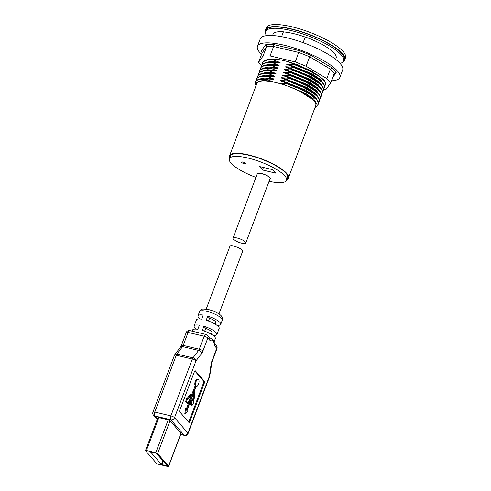 <?xml version="1.0" encoding="UTF-8"?>
<svg xmlns="http://www.w3.org/2000/svg" width="491" height="491" viewBox="0 0 491 491"><rect width="100%" height="100%" fill="white"/><g stroke="black" fill="none" stroke-linecap="round" stroke-linejoin="round"><path stroke-width="0.74" d="M245.776 243.008L270.111 178.601A6.837 1.804 -159.3 0 0 264.354 174.501A6.837 1.804 -159.3 0 0 257.327 173.771L232.992 238.172A6.837 1.804 20.7 0 1 240.019 238.902A6.837 1.804 20.7 0 1 245.776 243.008A6.837 1.804 20.7 0 1 238.037 241.995A6.837 1.804 20.7 0 1 232.992 238.172M218.968 313.945L242.671 251.226A6.837 1.804 -159.3 0 0 236.914 247.126A6.837 1.804 -159.3 0 0 229.88 246.396L206.183 309.115M156.138 453.119L167.615 466.039L161.435 464.511L150.534 451.923L156.138 453.119M146.422 450.486L155.794 452.714A1.516 0.399 20.7 0 1 157.629 453.604L168.53 466.198A1.516 0.399 20.7 0 1 168.609 466.413A1.516 0.399 20.7 0 1 167.683 466.45L158.311 464.222A1.516 0.399 20.7 0 1 156.476 463.332L145.575 450.744A1.516 0.399 20.7 0 1 145.496 450.523A1.516 0.399 20.7 0 1 146.422 450.486L158.851 417.602L168.223 419.83A1.516 0.399 20.7 0 1 170.058 420.719L180.958 433.308A1.516 0.399 20.7 0 1 181.038 433.528L168.609 466.413M145.496 450.523L157.924 417.638A1.516 0.399 20.7 0 1 158.851 417.602M198.174 379.224A3.646 1.541 103.4 0 0 196.038 381.679A3.646 1.541 103.4 0 0 195.952 385.858L192.472 395.065A6.23 2.633 103.4 0 0 191.944 394.782L191.14 394.592A6.23 2.633 103.4 0 0 187.869 397.808L186.427 401.644L187.912 403.363L189.36 399.527L188.765 398.839A5.315 2.246 -76.6 0 1 191.729 395.672A5.315 2.246 -76.6 0 1 192.159 395.893L191.355 395.703L186.42 408.764L185.629 413.741L187.924 410.488L187.329 409.801L193.749 392.806A5.315 2.246 -76.6 0 1 193.534 399.416L193 400.834A2.277 0.964 103.4 0 0 192.914 400.803A2.277 0.964 103.4 0 0 191.447 402.792A2.277 0.964 103.4 0 0 191.858 405.235A2.277 0.964 103.4 0 0 193.166 403.78A2.277 0.964 103.4 0 0 193.294 401.172L193.828 399.76A6.23 2.633 103.4 0 0 194.062 391.984L196.247 386.202A3.646 1.541 103.4 0 0 196.486 386.319A3.646 1.541 103.4 0 0 198.83 383.127A3.646 1.541 103.4 0 0 198.174 379.224L197.37 379.034A3.646 1.541 103.4 0 0 195.24 381.489A3.646 1.541 103.4 0 0 195.148 385.668L191.723 394.733M195.952 385.858L195.148 385.668M191.944 394.782A6.23 2.633 103.4 0 0 188.47 398.496L187.071 397.618L185.623 401.454L187.108 403.172L187.912 403.363M186.427 401.644L185.623 401.454M192.159 395.893L187.034 409.457L185.635 408.58L184.825 413.551L185.629 413.741M193.38 393.788A5.315 2.246 -76.6 0 1 192.73 399.226L192.196 400.631A2.277 0.964 103.4 0 0 192.11 400.607A2.277 0.964 103.4 0 0 190.643 402.602A2.277 0.964 103.4 0 0 191.054 405.044L191.858 405.235M192.822 400.791L192.196 400.638M188.796 422.315L179.878 412.017A1.516 0.644 -76.6 0 1 179.896 410.071L194.393 371.705A1.516 0.644 -76.6 0 1 195.24 370.797A1.516 0.644 -76.6 0 1 195.412 370.908L204.33 381.206A1.516 0.644 -76.6 0 1 204.305 383.146L189.808 421.517A1.516 0.644 -76.6 0 1 188.961 422.42A1.516 0.644 -76.6 0 1 188.796 422.315M188.569 422.057A1.516 0.644 103.4 0 0 189.004 421.327L203.501 382.955A1.516 0.644 103.4 0 0 203.526 381.016L194.829 370.969M201.66 353.397A3.038 1.989 -142.8 0 0 198.628 350.421L182.56 346.603A3.038 1.989 37.2 0 0 180.498 347.106L174.851 354.533A3.038 1.989 37.2 0 1 176.913 354.029L182.56 346.603A3.038 1.283 103.4 0 0 183.192 345.406L188.102 332.419A3.038 0.804 -159.3 0 0 186.249 332.487L181.345 345.474A3.038 0.804 20.7 0 1 183.192 345.406L199.26 349.224A3.038 1.283 -76.6 0 1 198.628 350.421L192.981 357.847A3.038 1.989 37.2 0 1 196.013 360.824L201.66 353.397A6.076 2.572 103.4 0 0 202.93 351.004L207.834 338.017L209.675 340.14A3.038 2.633 -40.9 0 0 209.313 337.538A3.038 2.633 -40.9 0 0 209.295 337.513L207.454 335.396A3.038 2.633 139.1 0 1 207.834 338.017A3.038 0.804 -159.3 0 0 204.17 336.237L199.26 349.224A3.038 0.804 -159.3 0 1 202.93 351.004M212.014 361.738L216.918 348.757A3.038 0.804 -159.3 0 0 216.752 348.315A3.038 2.633 -40.9 0 0 216.371 345.695L214.573 343.614A3.038 2.633 139.1 0 1 214.917 346.198L216.752 348.315L211.848 361.302A6.076 2.572 103.4 0 0 211.087 364.285L209.393 376.278A3.038 0.595 8 0 0 209.725 376.063L212.014 361.738A3.038 0.804 20.7 0 0 211.848 361.302M209.16 337.366A12.152 3.204 20.7 0 1 213.333 340.429A12.152 3.204 20.7 0 1 214.021 341.65A12.152 3.204 20.7 0 1 214.033 341.711M211.296 334.254L211.909 332.622A6.837 1.804 -159.3 0 0 205.729 328.362L204.673 331.161M205.729 328.362L203.925 326.276A12.152 3.204 20.7 0 1 216.887 334.506A12.152 3.204 20.7 0 1 213.02 335.39M214.076 341.939L215.328 338.612A12.152 3.204 -159.3 0 0 202.366 330.388L203.925 326.276M196.468 329.136A12.152 3.204 20.7 0 1 194.154 325.914A12.152 3.204 20.7 0 1 199.371 325.195L197.818 329.308A12.152 3.204 -159.3 0 0 192.601 330.026L192.165 331.173M215.126 324.115L215.745 322.483A6.837 1.804 -159.3 0 0 209.565 318.223L208.503 321.022M209.565 318.223L207.754 316.136A12.152 3.204 20.7 0 1 220.717 324.361A12.152 3.204 20.7 0 1 216.85 325.251M216.887 334.506L219.164 328.473A12.152 3.204 -159.3 0 0 206.202 320.249L207.754 316.136M200.297 318.997A12.152 3.204 20.7 0 1 197.983 315.774A12.152 3.204 20.7 0 1 203.2 315.056L201.648 319.162A12.152 3.204 -159.3 0 0 196.431 319.887L194.154 325.914M325.723 84.765L325.736 82.887L324.318 80.536L317.873 75.154L306.04 68.801L294.17 64.174L294.035 64.517L308.735 70.459L318.641 76.111L322.716 79.327L324.944 81.893L325.772 84.078L324.809 86.066M294.17 64.168L287.591 61.565M324.698 87.478L324.674 85.569L323.164 83.139L319.635 79.886L315.498 77.038L304.899 71.496L287.714 64.781C286.106 64.149 286.192 63.922 287.971 64.1L294.035 64.517M293.133 66.911L293.004 67.255L308.311 73.497L317.708 78.922L321.673 82.058L323.888 84.593L324.735 86.766L323.778 88.797M323.655 90.252L323.667 88.368L321.636 85.324L314.24 79.64L303.972 74.282L286.676 67.525C285.068 66.893 285.154 66.666 286.934 66.837L292.992 67.249M292.096 69.654L291.967 69.998L300.179 73.042L308.416 76.811L317.892 82.531L321.157 85.299L323.06 87.68L323.698 89.865L322.74 91.541M322.63 92.959L322.599 91.05L321.096 88.619L317.567 85.366L313.424 82.519L302.83 76.977L285.645 70.262C284.037 69.63 284.123 69.403 285.903 69.581L291.967 69.998M291.059 72.392L290.93 72.736L306.243 78.983L315.639 84.403L319.598 87.539L321.814 90.08L322.661 92.247L321.709 94.284M321.537 95.849L321.568 93.775L319.917 91.191L312.92 85.594L302.125 79.861L284.608 73.006C283 72.373 283.086 72.146 284.866 72.324L290.918 72.729M290.021 75.135L289.893 75.479L304.592 81.42L315.866 88.049L319.469 91.179L321.237 93.628L321.587 95.659L320.666 97.028M320.562 98.433L320.543 96.561L318.524 93.542L315.461 90.823L310.496 87.484L300.204 82.206L283.571 75.743C281.963 75.111 282.049 74.884 283.829 75.062L289.893 75.479M288.984 77.879L288.855 78.216L297.208 81.322L305.66 85.213L314.694 90.694L318.475 93.965L320.058 96.107L320.598 97.893L319.635 99.765M319.512 101.214L319.524 99.335L317.493 96.285L310.091 90.602L297.681 84.299L282.534 78.486C280.926 77.854 281.018 77.627 282.791 77.805L288.861 78.222M287.953 80.616L287.824 80.954L303.18 87.226L313.755 93.499L317.419 96.684L319.457 99.888L319.426 101.441L318.604 102.502M286.916 83.353L286.787 83.697L301.271 89.54L309.889 94.297L316.781 99.869L318.266 102.165L318.389 104.178L318.463 101.993L316.812 99.415L309.815 93.812L299.019 88.085L281.503 81.23C279.895 80.598 279.98 80.364 281.76 80.542L287.806 80.954M314.792 108.106L316.683 106.799L317.106 105.424L316.855 104.141L314.989 101.299L308.354 95.96L298.774 90.669C294.072 88.3 287.53 85.864 279.152 83.36L286.787 83.703M279.152 83.36L278.041 83.096A31.436 8.298 20.7 0 1 315.756 105.565L288.413 177.92A31.436 8.298 20.7 0 1 286.861 179.454M229.751 157.869A31.436 8.298 20.7 0 1 229.598 155.696L256.94 83.341A31.436 8.298 20.7 0 1 274.193 82.181L273.082 81.917C268.374 80.782 263.765 80.567 259.242 81.279L256.449 82.985L256.277 85.096M256.099 85.569L255.314 83.826L255.443 81.745L256.345 80.653L258.837 79.542L266.355 79.18L273.082 81.917M266.349 79.174L266.478 78.836L261.789 78.787L259.285 79.125L256.652 80.174L255.363 81.929M267.399 76.436L272.8 78.566C274.408 79.198 274.322 79.425 272.542 79.247L266.49 78.842M256.241 80.506L256.805 78.474L258.782 77.142L262.673 76.387L267.392 76.436L267.515 76.093L263.311 76.013L259.721 76.541L257.376 77.67L256.48 78.977M257.278 77.762L257.431 76.449L258.346 75.227L262.384 73.779L268.424 73.693L273.837 75.829C275.445 76.455 275.359 76.688 273.579 76.51L267.515 76.093M268.424 73.693L268.552 73.355M258.315 75.019L258.462 73.718L259.34 72.515L263.446 71.042L269.461 70.956L274.874 73.085C276.482 73.718 276.396 73.945 274.616 73.767L262.55 73.441L258.726 74.693L257.431 76.449M269.461 70.956L269.584 70.618L265.214 70.551L262.372 70.913L259.8 71.925L258.567 73.447M259.352 72.275L259.5 70.974L260.377 69.777L264.483 68.298L270.498 68.218L275.911 70.342C277.513 70.974 277.427 71.201 275.654 71.029L269.608 70.618M270.492 68.212L270.621 67.875L266.239 67.807L263.403 68.169L260.838 69.182L259.604 70.71M260.383 69.538L260.592 68.089L261.439 67.015L263.82 65.886L266.11 65.487L271.529 65.475L276.942 67.605C278.55 68.237 278.465 68.464 276.685 68.286L270.639 67.881M271.529 65.475L271.658 65.131L268.902 65.021L263.827 65.585L261.482 66.745L260.623 68.01M272.585 62.738L277.98 64.861C279.588 65.493 279.502 65.72 277.722 65.549L271.658 65.131M261.427 66.794L261.967 64.794L263.845 63.486L266.558 62.817L272.573 62.738L272.695 62.394L265.471 62.688L262.906 63.701L261.672 65.229M262.458 64.057L262.673 62.602L263.526 61.522L267.564 60.074L273.604 59.994L279.017 62.124C280.625 62.756 280.539 62.983 278.759 62.805L272.714 62.4M273.604 59.988L273.733 59.65L270.971 59.534L265.932 60.092L263.587 61.228L262.691 62.529M281.355 60.068L273.733 59.65M281.589 36.678L283.43 31.811L284.185 31.989A33.413 8.813 20.7 0 1 304.5 36.819L305.255 36.997L303.113 42.662M272.573 35.53L273.033 34.302A33.713 8.899 20.7 0 1 283.43 31.811M265.471 32.283A42.373 11.183 20.7 0 1 265.453 29.871A42.373 11.183 20.7 0 1 291.267 28.883A42.373 11.183 20.7 0 1 344.725 59.828A42.373 11.183 20.7 0 1 343.123 61.627M340.122 63.468A41.612 10.98 -159.3 0 0 343.497 60.927L344.019 59.558A41.612 10.98 -159.3 0 0 308.974 34.579A41.612 10.98 -159.3 0 0 266.165 30.141L265.649 31.51A41.612 10.98 -159.3 0 0 266.503 35.653M298.774 90.669L314.35 100.612M262.636 78.701L272.542 79.254M263.919 75.939L273.579 76.51M263.262 73.355L266.435 73.11L274.616 73.773M265.944 70.459L275.647 71.029M283.571 75.743C292.047 78.112 299.817 81.187 306.893 84.968L313.227 88.834L317.407 92.351M267.006 67.715L276.685 68.286M284.608 73.006L293.98 76.007L301.848 79.223L308.9 82.752L317.118 88.343L319.604 90.847M268.012 64.972L277.722 65.549M285.645 70.262C299.43 74.276 310.091 79.235 317.628 85.139L320.586 88.055M269.019 62.24L278.759 62.805M286.676 67.525C297.834 70.692 307.286 74.761 315.05 79.738L320.555 84.17M270.087 59.491L279.79 60.068M288.751 62.044L297.877 64.953L311.607 71.134L323.207 79.315M280.723 83.286L305.605 93.37L313.718 99.053L316.652 103.662M259.764 76.528L265.122 75.191L273.837 75.829M282.798 77.805L307.047 87.533L315.253 93.087L318.665 97.715M261.869 71.035L267.208 69.704L275.911 70.348M283.829 75.062L308.09 84.796L316.29 90.35L319.702 94.978M262.888 68.298L268.227 66.96L276.942 67.605M284.866 72.324L309.134 82.052L317.315 87.601L320.746 92.234M263.931 65.555L269.271 64.223L277.98 64.861M285.903 69.581L310.183 79.327L318.383 84.882L321.789 89.515M264.956 62.817L270.302 61.479L279.017 62.124M286.934 66.837L311.226 76.584L319.402 82.132L322.82 86.772M287.971 64.1L312.251 73.846L320.451 79.401L323.857 84.035M318.389 104.178L317.1 105.54M274.193 82.181A31.436 8.298 20.7 0 1 278.041 83.096M305.255 36.997A33.713 8.899 20.7 0 1 336.114 58.134L335.648 59.362M265.453 29.871L266.232 27.815A42.373 11.183 20.7 0 1 292.047 26.827A42.373 11.183 20.7 0 1 345.504 57.772L344.725 59.828M343.497 60.927A41.612 10.98 -159.3 0 0 308.452 35.947A41.612 10.98 -159.3 0 0 265.649 31.51M266.165 60.037A31.768 8.384 20.7 0 1 284.215 60.694A31.768 8.384 20.7 0 1 297.841 64.941M261.488 65.769L258.536 62.363L263.072 56.011L270.062 55.931L295.318 61.934L306.102 66.236L326.822 78.585L330.621 82.973L326.085 89.319L323.839 89.344M332.683 77.523L336.188 72.619L332.125 67.924L310.809 55.225L299.271 50.622L273.297 44.448L273.634 46.479L270.062 55.931M273.297 44.448L265.821 44.534L266.644 46.559L263.072 56.011M265.821 44.534L261.157 51.064L261.856 51.518L262.108 52.905L258.536 62.363M336.188 72.619L334.193 73.515L330.621 82.973M332.125 67.924L330.4 69.133L326.822 78.585M310.809 55.225L309.68 56.784L306.102 66.236M299.271 50.622L295.318 61.934M261.55 54.391A44.043 11.624 20.7 0 1 257.474 46.271A44.043 11.624 20.7 0 1 284.301 45.246A44.043 11.624 20.7 0 1 339.87 77.406A44.043 11.624 20.7 0 1 331.443 80.806M339.87 77.406L342.663 70.01A44.043 11.624 -159.3 0 0 287.1 37.844A44.043 11.624 -159.3 0 0 260.267 38.875L257.474 46.271M259.524 166.553L272.916 169.733L275.887 173.17L262.501 169.984L259.524 166.553M245.752 163.417A2.277 0.601 20.7 0 1 245.874 163.742A2.277 0.601 20.7 0 1 243.53 163.503A2.277 0.601 20.7 0 1 241.609 162.134A2.277 0.601 20.7 0 1 243.468 162.208A2.277 0.601 20.7 0 1 245.752 163.417M263.446 167.486L262.501 169.984M257.137 174.28A7.138 1.884 20.7 0 1 257.045 173.661A7.138 1.884 20.7 0 1 262.863 173.9A7.138 1.884 20.7 0 1 270.013 177.681A7.138 1.884 20.7 0 1 270.394 178.712A7.138 1.884 20.7 0 1 269.921 179.111M255.958 177.392A30.528 8.052 20.7 0 1 229.414 158.759A30.528 8.052 20.7 0 1 254.32 159.778A30.528 8.052 20.7 0 1 284.884 175.944A30.528 8.052 20.7 0 1 286.529 180.338A30.528 8.052 20.7 0 1 269.086 181.314M229.414 158.759L230.451 156.015A30.528 8.052 20.7 0 1 255.357 157.04A30.528 8.052 20.7 0 1 285.922 173.2A30.528 8.052 20.7 0 1 287.56 177.595L286.529 180.338M229.598 155.696A31.436 8.298 20.7 0 1 261.942 159.047A31.436 8.298 20.7 0 1 288.413 177.92M161.435 464.511L162.92 460.576M161.981 464.774L163.374 461.098M168.223 419.83L155.794 452.714M170.058 420.719L157.629 453.604M180.958 433.308L168.53 466.198M193.534 399.416L192.73 399.226M189.808 421.517L189.004 421.327M204.305 383.146L203.501 382.955M204.33 381.206L203.526 381.016M195.412 370.908L195.044 370.822M209.675 340.14C210.731 340.944 211.952 341.036 213.333 340.429L214.917 346.198M157.408 419.007L154.757 415.945A3.038 1.283 -76.6 0 1 154.8 412.059L176.281 355.226A3.038 0.804 -159.3 0 0 174.428 355.3L152.953 412.133A3.038 0.804 20.7 0 1 154.8 412.059L170.868 415.883A3.038 0.804 20.7 0 1 174.538 417.663L196.013 360.824A3.038 0.804 -159.3 0 0 192.343 359.044L170.868 415.883A3.038 1.283 103.4 0 0 170.825 419.768L184.205 435.216A3.038 1.283 103.4 0 0 184.536 435.431A3.038 3.038 0 0 0 188.078 433.547A3.038 0.804 20.7 0 0 187.918 433.111L174.538 417.663A3.038 2.633 139.1 0 1 170.825 419.768L154.757 415.945A3.038 2.633 139.1 0 1 153.499 415.196L157.218 419.498M188.078 433.547L209.553 376.714A3.038 0.804 -159.3 0 0 209.393 376.278L187.918 433.111A3.038 2.633 -40.9 0 1 184.205 435.216L180.713 434.388M207.454 335.396A3.038 3.038 0 0 0 205.858 334.426A3.038 1.283 103.4 0 0 204.17 336.237L188.102 332.419A3.038 1.283 -76.6 0 1 189.79 330.609A3.038 3.038 0 0 0 186.249 332.487M176.281 355.226A3.038 1.283 -76.6 0 1 176.913 354.029L192.981 357.847A3.038 1.283 103.4 0 0 192.343 359.044L176.281 355.226M211.087 364.285A3.038 0.595 8 0 0 211.418 364.07M197.983 315.774L199.536 311.662A12.152 3.204 20.7 0 1 206.938 311.38A12.152 3.204 20.7 0 1 222.27 320.255L220.717 324.361M292.01 33.253L295.373 34.051M281.503 81.224L291.402 84.421L302.014 88.994L310.152 93.628L316.499 99.072M282.534 78.486L292.274 81.623L303.42 86.441L311.472 91.081L316.45 95.174M287.714 64.781L297.092 67.783L309.889 73.392L316.388 77.197L321.605 81.451M259.242 81.279C262.016 80.42 266.196 80.426 271.769 81.31M258.763 79.254L264.103 77.928L272.8 78.566M281.76 80.542L305.991 90.264L314.197 95.813L317.628 100.44M260.807 73.779L266.165 72.447L274.874 73.085M262.108 52.905L266.644 46.559L273.634 46.479L298.89 52.476L309.68 56.784L330.4 69.133L334.193 73.515M261.157 51.064L262.188 52.255M192.914 400.803L192.11 400.607M180.498 347.106L181.345 345.474M174.851 354.533A3.038 3.038 0 0 0 174.428 355.3M152.953 412.133A3.038 3.038 0 0 0 153.499 415.196M180.663 434.51L184.536 435.431M214.021 341.65L214.536 343.577M216.918 348.757A3.038 3.038 0 0 0 216.371 345.695M209.553 376.714A3.038 3.038 0 0 0 209.725 376.063M189.79 330.609L205.858 334.426M199.536 311.662C202.255 308.692 200.555 308.655 208.632 309.569C217.501 311.938 221.22 315.449 221.619 316.364C222.337 316.769 222.552 318.064 222.27 320.255M314.762 101.054L314.332 100.594M262.808 78.683L261.194 78.836M263.906 75.933L262.304 76.087M317.487 96.279L316.382 95.107M265.919 70.465L264.305 70.618M318.524 93.542L317.419 92.363M266.951 67.721L265.343 67.875M268.049 64.972L266.447 65.125M269.025 62.24L267.411 62.394M321.63 85.317L320.525 84.145M270.124 59.491L268.516 59.644M322.661 82.574L321.556 81.396M323.704 79.843L323.207 79.309M268.657 62.277L269.074 62.234M323.569 90.479L323.698 90.135M256.4 79.192L256.529 78.848M262.611 62.744L262.74 62.406"/></g></svg>
